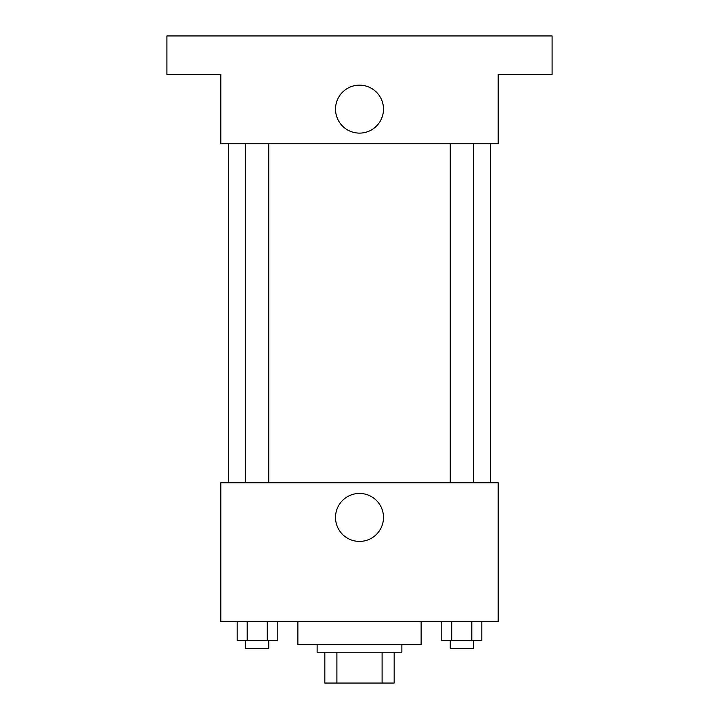<?xml version="1.0" encoding="UTF-8"?>
<svg xmlns="http://www.w3.org/2000/svg" width="719" height="719" viewBox="0 0 719 719"><rect width="100%" height="100%" fill="white"/><g stroke="black" fill="none" stroke-linecap="round" stroke-linejoin="round"><path stroke-width="1.08" d="M382.104 652.232L382.104 683.05L324.835 683.05L324.835 652.232M382.104 683.05L394.165 683.05L394.165 652.232L394.165 683.05M401.867 644.53L401.867 652.232L317.133 652.232L317.133 644.53M336.896 652.232L336.896 683.05M297.873 621.423L297.873 644.53L421.127 644.53L421.127 621.423M498.168 621.423L220.832 621.423L220.832 482.755L498.168 482.755L498.168 621.423M383.488 517.419A23.988 23.988 0 0 1 347.511 538.198A23.988 23.988 0 0 1 347.511 496.649A23.988 23.988 0 0 1 383.488 517.419M490.457 143.8L490.457 482.755M450.247 482.755L450.247 143.8M268.753 143.8L268.753 482.755M498.168 143.8L220.832 143.8L220.832 74.47L166.907 74.47L166.907 35.95L552.093 35.95L552.093 74.47L498.168 74.47L498.168 143.8M383.488 109.135A23.988 23.988 0 0 1 347.511 129.905A23.988 23.988 0 0 1 347.511 88.365A23.988 23.988 0 0 1 383.488 109.135M481.82 621.423L481.82 640.683L441.79 640.683L441.79 621.423M471.808 621.423L471.808 640.683M451.793 621.423L451.793 640.683M473.363 640.683L473.363 648.385L450.247 648.385L450.247 640.683M277.21 621.423L277.21 640.683L237.18 640.683L237.18 621.423M267.207 621.423L267.207 640.683M247.192 621.423L247.192 640.683M268.753 640.683L268.753 648.385L245.637 648.385L245.637 640.683M228.543 143.8L228.543 482.755M473.363 482.755L473.363 143.8M245.637 143.8L245.637 482.755"/></g></svg>
